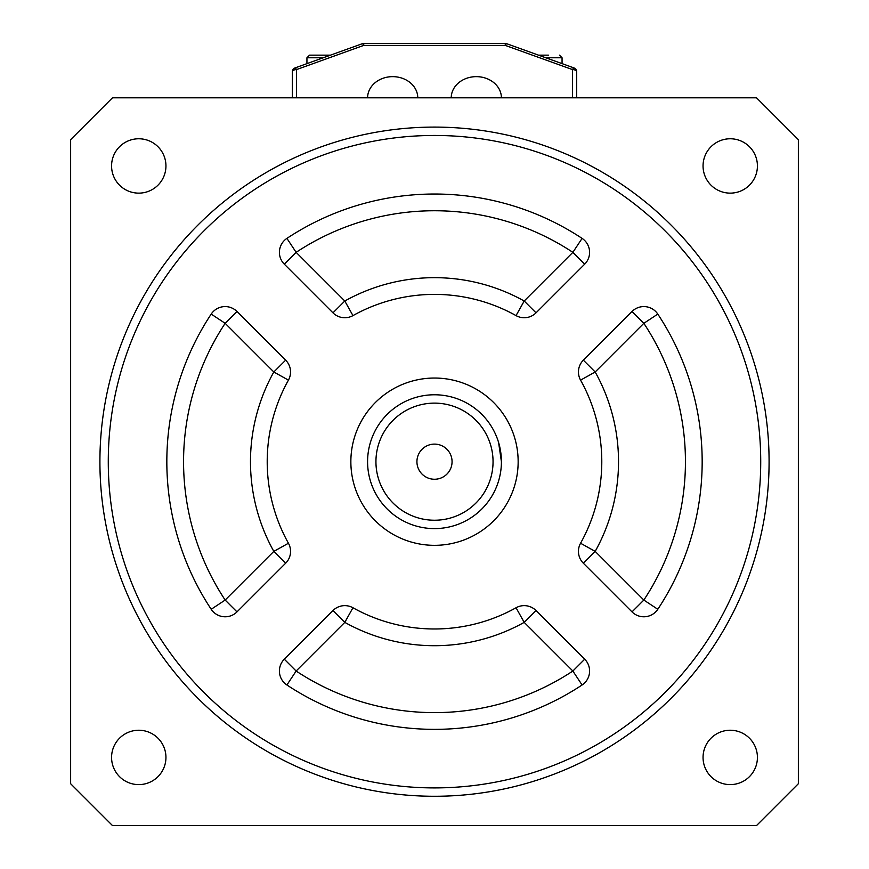<?xml version="1.0" encoding="UTF-8"?>
<svg xmlns="http://www.w3.org/2000/svg" width="869" height="869" viewBox="0 0 869 869"><rect width="100%" height="100%" fill="white"/><g stroke="black" fill="none" stroke-linecap="round" stroke-linejoin="round"><path stroke-width="1.3" d="M538.878 55.16L548.524 55.16M316.11 55.16L330.47 55.16L309.549 55.16L306.942 57.778L323.214 57.778M417.772 97.817A25.092 21.214 0 0 0 392.679 76.646A25.092 21.214 0 0 0 367.587 97.817M501.413 97.817A25.092 21.214 0 0 0 476.321 76.646A25.092 21.214 0 0 0 451.228 97.817M572.519 97.817L572.519 69.607L505.269 45.394L363.731 45.394L363.731 43.45L505.269 43.45A4.182 4.182 0 0 1 506.681 43.7L573.931 67.912A4.182 4.182 0 0 1 576.701 71.845L576.701 97.817M292.299 97.817L292.299 71.845A4.182 4.182 0 0 1 295.069 67.912L362.319 43.7A4.182 4.182 0 0 1 363.731 43.45A4.182 4.182 0 0 0 362.319 43.7A4.182 0.88 -109.8 0 1 363.731 45.394L296.481 69.607L296.481 97.817M572.519 69.607A4.182 0.88 -70.2 0 1 573.931 67.912A4.182 4.182 0 0 1 576.701 71.845A4.182 2.238 0 0 0 572.519 69.607M505.269 45.394A4.182 0.88 -70.2 0 1 506.681 43.7A4.182 4.182 0 0 0 505.269 43.45L505.269 45.394M295.069 67.912A4.182 0.88 70.2 0 1 296.481 69.607A4.182 2.238 0 0 0 292.299 71.845A4.182 4.182 0 0 1 295.069 67.912M165.946 165.946A27.189 27.189 0 0 0 125.169 142.407A27.189 27.189 0 0 0 125.169 189.496A27.189 27.189 0 0 0 165.946 165.946M757.42 757.42A27.189 27.189 0 0 0 716.643 733.881A27.189 27.189 0 0 0 716.643 780.97A27.189 27.189 0 0 0 757.42 757.42M165.946 757.42A27.189 27.189 0 0 0 125.169 733.881A27.189 27.189 0 0 0 125.169 780.97A27.189 27.189 0 0 0 165.946 757.42M112.459 97.817L70.639 139.648L70.639 783.729L112.459 825.55L756.541 825.55L798.361 783.729L798.361 139.648L756.541 97.817L112.459 97.817M757.42 165.946A27.189 27.189 0 0 0 716.643 142.407A27.189 27.189 0 0 0 716.643 189.496A27.189 27.189 0 0 0 757.42 165.946M769.087 461.689A334.587 334.587 0 0 1 267.207 751.446A334.587 334.587 0 0 1 267.207 171.921A334.587 334.587 0 0 1 769.087 461.689M760.723 461.689A326.223 326.223 0 0 0 271.389 179.166A326.223 326.223 0 0 0 271.389 744.201A326.223 326.223 0 0 0 760.723 461.689M536.032 610.538A16.728 16.728 0 0 0 516.045 607.757A167.293 167.293 0 0 1 352.955 607.757L344.797 622.367L296.133 671.031L284.304 659.202A16.728 16.728 0 0 0 286.911 684.989A267.674 267.674 0 0 0 582.089 684.989A16.728 16.728 0 0 0 584.696 659.202L536.032 610.538L524.203 622.367A184.022 184.022 0 0 1 344.797 622.367L332.968 610.538L284.304 659.202M332.968 610.538A16.728 16.728 0 0 1 352.955 607.757M236.987 311.482A16.728 16.728 0 0 0 211.2 314.089A267.674 267.674 0 0 0 211.2 609.278L225.158 600.055L273.822 551.391L285.651 563.221A16.728 16.728 0 0 0 288.432 543.234A167.293 167.293 0 0 1 288.432 380.133A16.728 16.728 0 0 0 285.651 360.157L236.987 311.482L225.158 323.311A250.945 250.945 0 0 0 225.158 600.055L236.987 611.885L285.651 563.221M236.987 611.885A16.728 16.728 0 0 1 211.2 609.278M583.349 360.157A16.728 16.728 0 0 0 580.568 380.133A167.293 167.293 0 0 1 580.568 543.234L595.178 551.391L643.842 600.055L632.013 611.885A16.728 16.728 0 0 0 657.8 609.278A267.674 267.674 0 0 0 657.8 314.089A16.728 16.728 0 0 0 632.013 311.482L583.349 360.157L595.178 371.986A184.022 184.022 0 0 1 595.178 551.391L583.349 563.221L632.013 611.885M583.349 563.221A16.728 16.728 0 0 1 580.568 543.234M332.968 312.84A16.728 16.728 0 0 0 352.955 315.61A167.293 167.293 0 0 1 516.045 315.61L524.203 301.011L572.867 252.336L584.696 264.165A16.728 16.728 0 0 0 582.089 238.388A267.674 267.674 0 0 0 286.911 238.388A16.728 16.728 0 0 0 284.304 264.165L332.968 312.84L344.797 301.011A184.022 184.022 0 0 1 524.203 301.011L536.032 312.84L584.696 264.165M536.032 312.84A16.728 16.728 0 0 1 516.045 315.61M518.152 461.689A83.652 83.652 0 0 0 392.679 389.247A83.652 83.652 0 0 0 392.679 534.131A83.652 83.652 0 0 0 518.152 461.689M493.049 461.689A58.549 58.549 0 0 0 405.226 410.972A58.549 58.549 0 0 0 405.226 512.395A58.549 58.549 0 0 0 493.049 461.689M452.065 461.689A17.565 17.565 0 0 0 425.712 446.47A17.565 17.565 0 0 0 425.712 476.896A17.565 17.565 0 0 0 452.065 461.689M501.413 461.689A66.913 66.913 0 0 1 401.043 519.64A66.913 66.913 0 0 1 401.043 403.737A66.913 66.913 0 0 1 501.413 461.689L498.578 442.386M498.578 480.991L498.067 482.599L498.567 480.991M582.089 684.989L572.867 671.031A250.945 250.945 0 0 1 296.133 671.031L286.911 684.989M516.045 607.757L524.203 622.367L572.867 671.031L584.696 659.202M288.432 380.133L273.822 371.986A184.022 184.022 0 0 0 273.822 551.391L288.432 543.234M211.2 314.089L225.158 323.311L273.822 371.986L285.651 360.157M657.8 314.089L643.842 323.311A250.945 250.945 0 0 1 643.842 600.055L657.8 609.278M580.568 380.133L595.178 371.986L643.842 323.311L632.013 311.482M286.911 238.388L296.133 252.336A250.945 250.945 0 0 1 572.867 252.336L582.089 238.388M352.955 315.61L344.797 301.011L296.133 252.336L284.304 264.165M562.058 63.633L562.058 57.778L545.786 57.778M562.058 57.778L559.451 55.16L562.058 57.778M306.942 63.633L306.942 57.778"/></g></svg>
